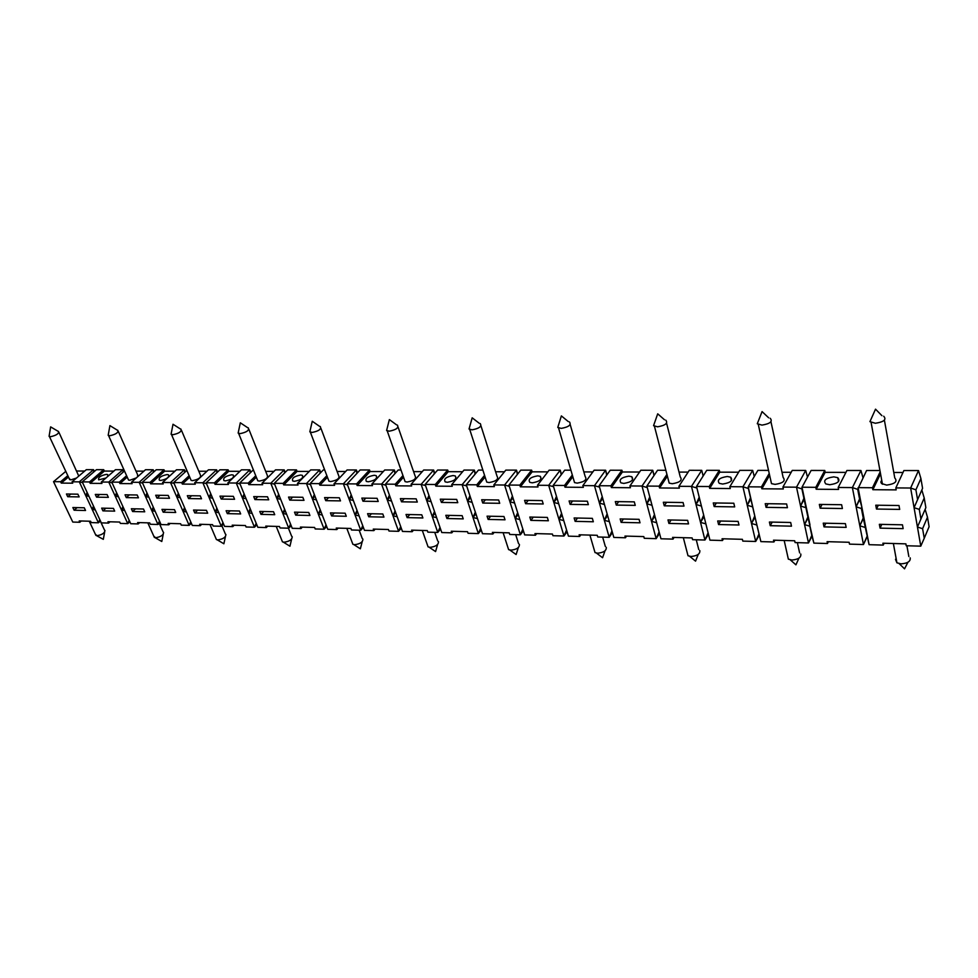 <?xml version="1.0" encoding="UTF-8"?>
<svg xmlns="http://www.w3.org/2000/svg" width="978" height="978" viewBox="0 0 978 978"><rect width="100%" height="100%" fill="white"/><g stroke="black" fill="none" stroke-linecap="round" stroke-linejoin="round"><path stroke-width="1.47" d="M723.5 538.792L722.485 540.528L709.942 540.162L696.519 486.445L709.233 486.531L709.686 488.364L730.297 488.535L729.857 486.689L742.925 486.787L751.495 523.474L756.85 525.027L760.872 541.616L754.759 515.981L751.495 523.474L755.065 517.191M469.831 426.151L469.037 429L472.056 429.843C479.306 428.462 482.032 426.359 480.222 423.547M480.956 425.833L497.007 476.139C498.866 479.147 496.213 481.286 489.073 482.557L486.751 482.105L485.968 479.685M668.903 523.438L667.986 519.929L687.632 520.345L688.536 523.878L668.903 523.438L671.104 520.003M184.549 507.582L182.996 511.237L189.145 525.369L181.26 525.149L180.649 523.743L168.155 523.401L168.778 524.795L161.052 524.575L142.25 482.337L150.013 482.386L150.649 483.829L163.204 483.927L162.568 482.484L170.502 482.545L182.996 511.237L186.48 512.02M190.698 521.739L189.145 525.369L191.346 523.242M95.392 534.294L97.054 535.675C102.054 534.832 104.683 533.096 104.952 530.467M194.769 512.912L193.534 510.051L206.444 510.32L207.678 513.193L194.769 512.912L197.654 510.137M362.716 525.651L360.748 530.247L363.339 527.325M699.197 497.179L696.018 504.501L691.458 486.396L678.915 486.31L679.38 488.12L659.575 487.961L659.099 486.164L646.874 486.066L660.957 538.78L673.035 539.122L672.571 537.387L692.131 537.924L692.583 539.673L704.955 540.027L708.451 534.196M314.317 494.513L312.422 498.939L306.456 483.548L297.422 483.487L298.033 485.027L283.73 484.905L283.131 483.376L274.292 483.315L292.226 528.303L301.004 528.548L302.349 527.118M718.561 524.55L717.693 520.968L738.121 521.396L738.989 525.003L718.561 524.55L720.664 521.029M281.786 540.174L282.471 541.873L284.048 542.228C289.476 541.433 292.19 539.587 292.202 536.69M649.771 496.922L646.788 503.792L642.008 486.042L629.942 485.944L630.431 487.729L611.384 487.57L610.883 485.809L599.123 485.724L613.829 537.435L625.443 537.766L624.966 536.066L643.793 536.592L644.257 538.303L656.165 538.646L659.527 533.401M517.655 512.68L515.186 518.389L520.394 534.783L509.734 534.477L509.22 532.851L492.362 532.387L492.9 534L482.484 533.707L466.274 484.733L476.787 484.807L477.337 486.482L494.355 486.616L493.817 484.941L504.587 485.015L515.186 518.389L519.844 519.587M522.851 529.098L520.394 534.783L523.389 530.809M621.128 522.374L620.162 518.939L639.074 519.33L640.015 522.802L621.128 522.374L623.426 519M174.475 509.66L175.71 512.484L163.204 512.203L161.957 509.391L174.475 509.66M469.917 495.748L467.582 501.188L462.093 484.697L451.714 484.623L452.264 486.274L435.846 486.139L435.283 484.501L425.149 484.428L441.775 532.545L451.812 532.839L451.274 531.25L467.533 531.702L468.071 533.291L478.352 533.585L481.237 529.929M389.403 495.137L387.3 500.027L381.554 484.11L371.884 484.037L372.471 485.626L357.166 485.504L356.579 483.927L347.129 483.853L364.476 530.357L373.853 530.626L373.278 529.086L388.449 529.514L389.012 531.054L398.596 531.323L401.286 528.181M635.26 505.369L616.287 505.088L615.309 501.592L634.294 501.861L635.26 505.369M650.223 498.633L646.788 503.792L656.165 538.646L659.111 531.861M602.228 496.641L599.428 503.108L594.453 485.687L582.839 485.601L583.353 487.337L565.015 487.191L564.502 485.467L553.169 485.381L568.426 536.152L579.624 536.47L579.123 534.795L597.252 535.296L597.741 536.983L609.208 537.301L612.436 532.558M173.693 482.57L181.712 482.631L182.336 484.086L195.294 484.183L194.671 482.716L202.849 482.777L221.297 526.286L213.155 526.054L212.556 524.636L199.671 524.281L200.282 525.687L192.311 525.467L173.693 482.57L186.859 470.43M556.47 496.347L553.841 502.435L548.67 485.345L537.497 485.259L538.022 486.971L520.357 486.824L519.831 485.125L508.927 485.051L524.685 534.905L535.467 535.211L534.954 533.572L552.423 534.049L552.937 535.712L563.976 536.017L567.093 531.69M273.522 511.714L274.72 514.685L260.967 514.379L259.757 511.433L273.522 511.714M428.951 495.443L426.726 500.589L421.115 484.403L411.09 484.33L411.665 485.944L395.821 485.821L395.246 484.208L385.454 484.134L402.459 531.433L412.166 531.714L411.604 530.149L427.313 530.589L427.863 532.154L437.777 532.435L440.565 529.049M412.166 531.714L413.437 530.198M575.137 521.36L574.135 517.973L592.338 518.352L593.328 521.763L575.137 521.36L577.509 518.047M579.624 536.47L580.761 534.844M899.699 509.404L876.484 509.049L875.762 505.198L899.002 505.516L899.699 509.404M883.256 545.088L869.087 544.685L858.085 487.631L872.486 487.741L872.853 489.697L896.19 489.88L895.836 487.912L910.64 488.022L920.775 546.152L906.215 545.748L905.885 543.854L882.902 543.218L883.256 545.088L884.088 543.255M880.066 528.132L879.356 524.33L902.462 524.819L903.146 528.646L880.066 528.132L881.789 524.391M84.267 507.778L85.538 510.479L74.12 510.223L72.849 507.533L84.267 507.778M824.772 470.455L811.117 470.442L801.997 487.215L815.799 487.325L824.772 470.455L825.151 472.35L845.933 472.386M862.999 477.741L860.933 470.491L846.911 470.479L838.183 487.484L838.574 489.416L816.19 489.232L815.799 487.325M770.224 525.687L769.405 522.044L790.676 522.484L791.483 526.164L770.224 525.687L772.217 522.105M99.793 519.599L98.423 522.802L100.441 520.993M722.485 540.528L722.057 538.756L742.4 539.318L742.815 541.103L755.688 541.47L759.221 535.137M87.115 492.411L85.734 495.638L79.304 481.861L72.066 481.812L72.714 483.193L61.272 483.095L60.624 481.726L53.533 481.677L72.775 522.069L79.829 522.264L79.206 520.932L90.599 521.25L91.235 522.594L98.423 522.802L92.115 509.281L95.306 509.978M310.099 483.572L319.231 483.645L319.83 485.198L334.61 485.32L334.024 483.755L343.364 483.817L360.748 530.247L351.481 529.99L350.906 528.462L336.236 528.059L336.823 529.563L327.752 529.306L310.099 483.572L323.302 469.929L324.672 469.929M227.336 513.633L226.114 510.736L239.451 511.005L240.661 513.927L227.336 513.633L230.185 510.822M116.59 492.704L115.159 496.066L108.766 482.081L101.321 482.032L101.957 483.425L90.159 483.328L89.511 481.946L82.213 481.885L101.321 522.875L108.595 523.083L107.971 521.739L119.719 522.056L120.343 523.413L127.751 523.633L129.829 521.726M470.528 497.582L467.582 501.188L472.997 517.484L475.919 513.853M475.332 512.081L472.997 517.484L477.496 518.621M314.989 496.237L312.422 498.939L318.315 514.159L322.263 515.088M320.197 509.758L318.315 514.159L324.146 529.208L326.652 526.482M326.029 524.831L324.146 529.208L315.185 528.951L314.598 527.46L300.417 527.069L301.004 528.548M356.994 510.32L355.014 514.941L357.642 512.044M355.014 514.941L359.085 515.919M838.183 487.484L852.376 487.594L863.464 544.526L849.503 544.135L849.136 542.277L827.095 541.665L827.474 543.511L813.879 543.12L811.801 535.369L808.488 542.961L811.997 536.115M602.741 498.425L599.428 503.108L604.343 520.308L609.343 521.653M607.13 513.89L604.343 520.308L609.208 537.301L611.971 530.932M108.362 497.35L96.578 497.166L95.294 494.416L107.079 494.575L108.362 497.35M117.274 494.183L115.159 496.066L127.751 523.633L129.182 520.296M102.922 510.871L101.663 508.144L113.436 508.389L114.695 511.127L102.922 510.871L105.881 508.23M869.087 544.685L863.232 517.998L859.821 525.809L865.053 527.423M866.863 536.775L863.464 544.526L866.948 537.093M400.687 526.494L398.596 531.323L392.985 515.761L395.699 512.643M182.996 511.237L185.221 509.122M472.997 517.484L478.352 533.585L480.675 528.218M859.821 525.809L863.354 518.426M79.157 496.897L67.726 496.726L66.443 494.012L77.873 494.171L79.157 496.897M87.788 493.853L85.734 495.638L92.115 509.281L94.145 507.484M216.847 508.108L215.209 511.934L218.803 512.741M222.923 522.484L221.297 526.286L223.571 524.025M625.443 537.766L626.543 536.115M687.143 552.387L688.011 555.761L691.055 556.494C697.302 555.883 700.224 553.89 699.796 550.528M507.765 547.069L508.609 549.636L510.895 550.174C516.812 549.477 519.636 547.533 519.367 544.343M760.872 541.616L773.928 541.983L773.512 540.186L794.686 540.773L795.09 542.582L808.488 542.961L804.552 524.611L809.845 526.201L809.967 524.734L801.997 487.215L801.911 488.902L796.508 487.178L804.552 524.611L808.109 517.827M439.978 527.35L437.777 532.435L432.288 516.604L436.64 517.68M879.943 470.516L866.581 470.504L857.706 489.355L852.376 487.594L860.933 470.491M902.987 472.484L893.782 472.472M918.513 470.552L910.64 488.022L915.897 489.819L920.909 478.548L918.513 470.552L903.892 470.54L895.836 487.912M773.928 541.983L774.882 540.223M824.014 526.885L823.244 523.169L845.408 523.633L846.153 527.374L824.014 526.885L825.884 523.218M153.79 536.152L155.624 537.729C160.759 536.898 163.424 535.125 163.595 532.411M756.85 525.027L748.182 486.824L757.877 470.381L768.537 470.394M683.989 506.115L664.27 505.809L663.328 502.264L683.072 502.533L683.989 506.115M699.6 498.78L696.018 504.501L704.955 540.027L708.096 532.802M123.142 472.117L122.898 469.709L123.741 471.592M113.876 471.09L104.34 471.066L103.705 469.684L96.431 469.684L82.213 481.885M112.103 482.851L108.766 482.081L122.898 469.709L115.477 469.697L101.321 482.032M492.9 534L494.11 532.435M267.703 526.164L266.346 527.57L257.85 527.325L239.659 483.059L248.216 483.12L248.828 484.623L262.654 484.733L262.043 483.218L270.772 483.279L282.813 513.389L286.64 514.281M284.61 509.196L282.813 513.389L288.742 528.206L291.175 525.651M290.527 524.037L288.742 528.206L280.075 527.961L279.476 526.494L265.747 526.103L266.346 527.57M146.993 492.998L145.49 496.506L139.157 482.313L131.468 482.252L132.103 483.67L119.939 483.572L119.304 482.166L111.761 482.105L130.734 523.719L138.228 523.927L137.605 522.558L149.72 522.888L150.331 524.269L157.984 524.489L160.111 522.472M594.159 549.636L595.027 552.594L597.656 553.218C603.744 552.558 606.604 550.59 606.25 547.313M920.775 546.152L924.247 538.242L922.596 528.682L927.486 517.203L925.127 509.33M920.934 519.073L919.271 509.391L924.222 498.01L925.86 507.643L917.437 527.044L922.596 528.682M295.698 515.149L294.512 512.154L308.742 512.448L309.916 515.467L295.698 515.149L298.486 512.24M566.58 530.003L563.976 536.017L558.939 519.33L563.756 520.602M216.945 472.594L216.603 469.807L217.532 472.032M206.908 471.249L198.791 471.237M206.505 483.645L202.849 482.777L216.603 469.807L208.461 469.807L194.671 482.716M138.228 523.927L139.646 522.607M143.485 509.012L144.732 511.8L132.605 511.531L131.358 508.756L143.485 509.012M462.142 515.65L463.23 518.878L446.922 518.511L445.821 515.308L462.142 515.65M811.801 535.369L809.845 526.201M427.288 544.636L428.083 546.885L430.088 547.35C435.833 546.604 438.621 544.697 438.437 541.604M434.305 473.878L433.633 470.039L434.758 473.352M400.992 470.002L398.205 470.002L385.454 484.134M422.264 471.64L413.584 471.616M425.54 485.553L421.115 484.403L433.633 470.039L423.682 470.027L411.09 484.33M260.967 514.379L263.779 511.518M368.73 516.775L367.581 513.682L382.801 513.988L383.938 517.105L368.73 516.775L371.42 513.756M588.365 504.66L570.113 504.379L569.098 500.956L587.375 501.213L588.365 504.66M200.282 525.687L201.676 524.33M604.343 520.308L607.619 515.602M331.603 515.944L330.442 512.9L345.148 513.206L346.298 516.274L331.603 515.944L334.342 512.985M147.678 494.526L145.49 496.506L151.761 510.565L155.147 511.311M153.253 507.069L151.761 510.565L157.984 524.489L159.463 521.005M318.315 514.159L320.857 511.445M535.467 535.211L536.653 533.621M703.683 515.1L700.517 522.374L704.05 516.604M700.517 522.374L705.871 523.89M234.573 499.269L221.224 499.061L219.989 496.139L233.351 496.323L234.573 499.269M256.175 523.254L254.476 527.228L246.077 526.995L245.478 525.541L232.189 525.174L232.788 526.616L224.561 526.384L206.15 482.802L214.427 482.863L215.05 484.342L228.424 484.452L227.813 482.961L236.26 483.034L254.476 527.228L256.823 524.831M108.595 523.083L110.025 521.787M320.173 473.156L319.696 469.917L320.711 472.606M309.219 471.433L297.08 471.408L296.493 469.892L287.703 469.88L274.292 483.315M310.466 484.55L306.456 483.548L319.696 469.917L310.711 469.905L297.422 483.487M451.812 532.839L453.058 531.298M787.486 555.321L788.354 559.159L791.887 560.027C798.305 559.477 801.275 557.472 800.799 554.025M488.12 519.428L487.056 516.164L503.963 516.518L505.027 519.795L488.12 519.428L490.638 516.237M250.185 508.646L248.473 512.655L250.845 510.259M248.473 512.655L252.177 513.499M93.741 471.983L93.533 469.684L94.353 471.469M84.719 471.041L76.981 471.017M82.543 482.594L79.304 481.861L93.533 469.684L86.321 469.672L72.066 481.812M132.605 511.531L135.539 508.841M654.465 514.501L651.507 521.323L656.678 522.741M827.474 543.511L828.366 541.702M201.517 498.768L188.583 498.572L187.336 495.687L200.27 495.858L201.517 498.768M924.247 538.242L929.1 526.702L927.486 517.203M122.922 506.567L121.492 509.917L124.768 510.638M138.448 497.802L126.309 497.619L125.037 494.819L137.189 494.99L138.448 497.802M791.19 472.288L781.997 472.276M782.913 487.081L796.508 487.178L805.701 470.442L792.241 470.418L782.913 487.081L783.317 488.963L761.85 488.792L761.434 486.922L748.182 486.824L748.378 488.474L742.925 486.787L752.681 470.381L739.747 470.369L729.857 486.689M651.507 521.323L654.905 516.127M347.508 484.868L343.364 483.817L356.383 469.953L357.435 472.826M345.625 471.506L337.129 471.482M356.921 473.376L356.383 469.953L347.092 469.953L334.024 483.755M673.035 539.122L674.086 537.423M232.788 526.616L234.17 525.235M74.12 510.223L77.103 507.631M738.647 472.203L719.771 472.166L719.331 470.345L706.739 470.332L696.519 486.445M499.721 503.303L482.765 503.047L481.677 499.746L498.658 499.99L499.721 503.303M466.665 485.932L462.093 484.697L474.318 470.088L475.491 473.67M462.631 471.714L448.254 471.677L447.704 470.051L437.631 470.051L425.149 484.428M475.088 474.159L474.318 470.088L464.012 470.076L451.714 484.623M758.94 534.025L755.688 541.47L751.495 523.474M340.491 500.883L325.747 500.663L324.574 497.582L339.317 497.778L340.491 500.883M407.141 517.631L406.029 514.477L421.775 514.807L422.887 517.973L407.141 517.631L409.782 514.55M543.218 503.963L525.626 503.707L524.587 500.345L542.191 500.589L543.218 503.963M557.02 498.181L553.841 502.435L558.939 519.33L562.081 515.039M530.834 520.369L529.795 517.056L547.338 517.423L548.365 520.761L530.834 520.369L533.279 517.13M215.209 511.934L217.507 509.685M561.201 474.795L560.235 470.173L561.482 474.416M547.839 471.861L532.142 471.836L531.616 470.149L520.797 470.137L508.927 485.051M553.572 486.714L548.67 485.345L560.235 470.173L549.147 470.161L537.497 485.259M153.448 472.264L153.179 469.746L154.047 471.726M143.937 471.139L136.003 471.127M142.592 483.108L139.157 482.313L153.179 469.746L145.514 469.733L131.468 482.252M446.922 518.511L449.501 515.382M517.35 474.452L516.494 470.125L517.704 474.012M482.863 470.088L478.474 470.088L466.274 484.733M504.465 471.787L495.614 471.763M509.318 486.31L504.587 485.015L516.494 470.125L505.809 470.112L493.817 484.941M417.3 502.056L401.518 501.812L400.381 498.621L416.176 498.841L417.3 502.056M429.574 497.264L426.726 500.589L432.288 516.604L435.1 513.254M151.761 510.565L153.925 508.572M352.129 542.35L352.875 544.294L354.647 544.697C360.234 543.927 362.985 542.056 362.887 539.061M79.829 522.264L81.272 520.993M896.129 558.487L895.518 559.428L896.924 562.815L901.068 563.854C907.645 563.365 910.689 561.36 910.188 557.851M121.492 509.917L123.583 508.022M696.923 488.046L691.458 486.396L701.727 470.332L703.133 476.005M665.859 470.284L657.558 470.284L646.874 486.066M688.145 472.105L679.025 472.093M703.133 476.017L701.727 470.332L689.307 470.308L678.915 486.31M390.051 496.934L387.3 500.027L392.985 515.761L397.19 516.787M373.853 530.626L375.149 529.135M174.035 483.376L170.502 482.545L184.402 469.77L185.294 471.873M174.928 471.2L164.61 471.176L163.998 469.758L156.248 469.746L142.25 482.337M184.695 472.423L184.402 469.77L176.505 469.77L162.568 482.484M163.204 512.203L166.113 509.477M169.487 498.279L156.957 498.083L155.698 495.247L168.24 495.418L169.487 498.279M268.718 499.795L254.928 499.575L253.718 496.604L267.507 496.787L268.718 499.795M394.941 473.621L394.342 470.002L395.43 473.083M383.29 471.567L370.087 471.543L369.525 469.978L360.124 469.966L347.129 483.853M385.833 485.21L381.554 484.11L394.342 470.002L384.733 469.99L371.884 484.037M215.808 538.12L216.431 539.599L217.837 539.905C223.118 539.086 225.808 537.277 225.894 534.477M250.246 472.765L249.855 469.843L250.82 472.203M239.916 471.31L228.73 471.298L228.131 469.819L219.891 469.819L206.15 482.802M240.026 483.939L236.26 483.034L249.855 469.843L241.444 469.831L227.813 482.961M168.778 524.795L170.184 523.462M303.999 500.333L289.745 500.113L288.547 497.081L302.813 497.276L303.999 500.333M599.526 487.13L594.453 485.687L605.614 470.222L606.922 474.868M570.907 470.186L564.697 470.186L553.169 485.381M592.851 471.934L583.854 471.922M606.702 475.161L605.614 470.222L594.111 470.21L582.839 485.601M734.674 506.885L714.16 506.567L713.268 502.949L733.806 503.23L734.674 506.885M457.777 502.668L441.42 502.423L440.308 499.183L456.677 499.403L457.777 502.668M813.879 543.12L807.889 516.971L804.552 524.611M842.388 508.523L820.139 508.181L819.344 504.416L841.63 504.721L842.388 508.523M282.813 513.389L285.27 510.846M336.823 529.563L338.144 528.12M378.229 501.457L362.985 501.225L361.823 498.095L377.08 498.303L378.229 501.457M787.424 507.692L766.067 507.362L765.236 503.67L786.618 503.963L787.424 507.692M653.989 475.565L652.754 470.271L654.099 475.394M639.575 472.019L622.387 471.995L621.91 470.247L610.248 470.235L599.123 485.724M647.265 487.582L642.008 486.042L652.754 470.271L640.798 470.259L629.942 485.944M515.186 518.389L518.218 514.452M284.635 472.961L284.207 469.88L285.197 472.398M253.363 469.843L239.659 483.059M273.999 471.372L265.686 471.359M274.659 484.232L270.772 483.279L284.207 469.88L275.515 469.868L262.043 483.218M871.789 417.52L869.931 421.665L875.396 423.266C883.965 421.921 886.728 419.574 883.696 416.225M884.393 420.149L894.76 477.936C897.78 481.506 895.09 483.89 886.691 485.1L881.496 483.523L880.823 482.056L881.704 480.112M49.328 434.904L49.083 436.335L50.538 436.714C56.394 435.406 59.047 433.621 58.484 431.384M76.492 478.046L70.819 479.88L69.206 478.621M58.949 432.374L78.778 476.103M108.472 433.719L108.179 435.32L109.805 435.748C115.856 434.415 118.521 432.594 117.8 430.271M136.333 477.912L129.805 480.247L128.546 480.027L128.008 478.817M118.314 431.408L137.592 474.685L137.568 476.812M171.431 432.435L171.077 434.232L172.898 434.721C179.157 433.376 181.835 431.506 180.93 429.085M181.492 430.393L200.356 474.929C201.321 477.484 198.705 479.391 192.519 480.65L191.126 480.394L190.527 479.012M238.583 431.041L238.155 433.071L240.197 433.621C246.688 432.264 249.378 430.344 248.278 427.838M248.877 429.33L267.226 475.198C268.388 477.851 265.759 479.819 259.366 481.078L257.789 480.785L257.141 479.208M310.356 429.538L309.83 431.811L312.153 432.447C318.877 431.078 321.579 429.097 320.258 426.494M320.906 428.23L338.62 475.479C340.002 478.242 337.373 480.271 330.735 481.543L328.95 481.2L328.266 479.379M387.251 427.912L386.603 430.467L389.244 431.188C396.224 429.819 398.938 427.777 397.386 425.075M398.07 427.056L415.039 475.797C416.64 478.682 414 480.748 407.117 482.032L405.1 481.641L404.354 479.538M558.756 424.244L557.778 427.41L561.25 428.388C568.793 427.007 571.519 424.843 569.428 421.909M570.198 424.55L585.174 476.518C587.289 479.648 584.636 481.848 577.216 483.12L574.538 482.594L573.731 479.819M654.783 422.178L653.561 425.662L657.571 426.811C665.443 425.442 668.182 423.217 665.786 420.149M666.568 423.181L680.26 476.946C682.668 480.21 680.003 482.472 672.265 483.731L669.184 483.108L668.353 479.929M758.781 419.941L757.278 423.755L761.948 425.112C770.151 423.755 772.901 421.469 770.187 418.266M770.945 421.726L783.121 477.411C785.823 480.834 783.158 483.156 775.102 484.379L771.495 483.645L770.688 480.027M800.554 506.029L805.909 507.68L803.916 498.315L800.554 506.029L804.173 499.281M283.131 483.376L296.493 469.892M356.579 483.927L369.525 469.978M747.229 505.247L752.644 506.873L750.517 497.704L747.229 505.247L750.86 499.024M150.013 482.386L163.998 469.758M150.649 483.829L164.61 471.176M807.498 477.093L805.701 470.442M914.063 507.668L922.572 488.315L914.063 507.668L919.271 509.391M351.212 494.819L349.219 499.465L351.872 496.592M248.216 483.12L255.747 475.748M248.828 484.623L256.346 477.24M283.73 484.905L297.08 471.408M761.434 486.922L769.221 473.45M761.85 488.792L769.637 475.308M803.916 498.315L801.911 488.902M856.117 506.836L861.398 508.511L861.801 506.91L859.552 498.963L856.117 506.836L859.711 499.501M160.673 480.455L159.353 480.21C158.473 477.692 161.077 475.809 167.14 474.562L168.485 474.807C169.353 477.313 166.749 479.196 160.673 480.455M659.575 487.961L667.387 476.2M60.624 481.726L67.812 475.65M61.272 483.095L68.46 477.019M872.486 487.741L880.176 471.824M872.853 489.697L880.542 473.755M111.761 482.105L124.475 470.956M659.099 486.164L666.935 474.416M709.233 486.531L719.331 470.345M709.686 488.364L719.771 472.166M435.283 484.501L447.704 470.051M435.846 486.139L448.254 471.677M519.831 485.125L531.616 470.149M520.357 486.824L532.142 471.836M532.325 482.826L529.844 482.35C527.851 479.281 530.492 477.105 537.753 475.846L540.272 476.323C542.264 479.391 539.611 481.555 532.325 482.826M610.883 485.809L621.91 470.247M90.159 483.328L104.34 471.066M105.93 478.022L98.68 479.843C97.983 477.423 100.563 475.589 106.443 474.354L107.641 474.562L107.763 476.42M119.304 482.166L126.614 475.711M119.939 483.572L127.238 477.117M395.246 484.208L402.96 475.577M859.552 498.963L857.706 489.355M319.231 483.645L326.86 475.699M319.83 485.198L327.447 477.24M182.336 484.086L189.756 477.191M89.511 481.946L103.705 469.684M816.19 489.232L825.151 472.35M278.632 494.208L276.835 498.413L279.305 495.895M564.502 485.467L572.326 475.002M565.015 487.191L572.827 476.726M214.427 482.863L228.131 469.819M215.05 484.342L228.73 471.298M357.166 485.504L370.087 471.543M368.266 481.775L366.371 481.421C364.892 478.597 367.508 476.543 374.244 475.271L376.175 475.638C377.655 478.462 375.026 480.504 368.266 481.775M181.712 482.631L189.133 475.748M294.451 481.31L292.777 480.993C291.517 478.279 294.133 476.286 300.625 475.027L302.324 475.332C303.596 478.046 300.967 480.039 294.451 481.31M395.821 485.821L403.523 477.178M754.258 476.518L752.681 470.381M477.337 486.482L485.112 477.019M225.405 480.87L223.913 480.589C222.862 477.985 225.466 476.041 231.737 474.782L233.253 475.063C234.317 477.667 231.7 479.599 225.405 480.87M920.909 478.548L922.572 488.315M476.787 484.807L484.575 475.369M611.384 487.57L622.387 471.995M623.83 483.413L620.957 482.851C618.695 479.648 621.348 477.411 628.903 476.152L631.8 476.726C634.062 479.929 631.397 482.154 623.83 483.413M447.362 482.288L445.198 481.873C443.474 478.927 446.102 476.824 453.095 475.552L455.296 475.968C457.019 478.902 454.379 481.017 447.362 482.288M722.656 484.049L719.319 483.376C716.764 480.027 719.429 477.741 727.29 476.494L730.664 477.166C733.219 480.516 730.542 482.802 722.656 484.049M512.399 496.054L509.917 501.8L512.985 497.9M53.533 481.677L65.795 471.359M210.71 493.597L209.06 497.435L211.382 495.198M917.584 499.636L915.897 489.819M178.351 493.291L176.773 496.958L179.023 494.856M829.723 484.733L825.835 483.939C822.963 480.442 825.628 478.083 833.831 476.861L837.767 477.667C840.64 481.164 837.95 483.511 829.723 484.733M244.121 493.89L242.397 497.912L244.793 495.553M750.517 497.704L748.378 488.474M876.484 509.049L878.281 505.235M67.726 496.726L70.819 494.073M96.578 497.166L99.646 494.477M126.309 497.619L129.353 494.88M156.957 498.083L159.976 495.308M188.583 498.572L191.578 495.736M221.224 499.061L224.182 496.188M254.928 499.575L257.85 496.653M289.745 500.113L292.642 497.142M325.747 500.663L328.596 497.631M362.985 501.225L365.772 498.144M401.518 501.812L404.256 498.682M441.42 502.423L444.098 499.232M482.765 503.047L485.381 499.807M525.626 503.707L528.181 500.394M570.113 504.379L572.57 501.005M616.287 505.088L618.671 501.641M664.27 505.809L666.556 502.301M714.16 506.567L716.336 502.998M766.067 507.362L768.133 503.707M820.139 508.181L822.07 504.452M115.159 496.066L118.472 496.812M553.841 502.435L558.695 503.756M561.555 513.279L558.939 519.33M276.835 498.413L280.686 499.342M85.734 495.638L88.949 496.347M145.49 496.506L148.9 497.276M242.397 497.912L246.126 498.792M349.219 499.465L353.327 500.479M395.075 510.895L392.985 515.761M807.889 516.971L805.909 507.68M176.773 496.958L180.294 497.765M434.489 511.482L432.288 516.604M387.3 500.027L391.542 501.078M646.788 503.792L652.008 505.271M509.917 501.8L514.611 503.047M93.485 506.066L92.115 509.281M696.018 504.501L701.422 506.078M599.428 503.108L604.465 504.501M426.726 500.589L431.115 501.714M467.582 501.188L472.117 502.362M863.232 517.998L861.398 508.511M209.06 497.435L212.678 498.267M924.222 498.01L921.838 490.027M312.422 498.939L316.395 499.892M754.759 515.981L752.644 506.873M479.22 423.254L472.178 417.826L469.037 429M486.751 482.105L469.721 429.464M104.548 530.137L100.331 521.091M95.93 535.431L89.242 521.213M291.64 536.213L288.424 528.193M282.471 541.873L276.224 526.396M689.698 556.348L695.566 561.152L698.268 554.355M518.56 543.634L515.687 534.648M508.609 549.636L503.12 532.692M155.074 537.668L161.786 541.494L163.228 534.269M605.345 546.482L602.644 537.118M595.027 552.594L589.905 535.088M429.208 547.252L435.577 551.58L437.618 544.489M790.297 559.856L795.921 564.844L798.94 558.157M698.757 549.575L696.263 539.783M688.011 555.761L683.329 537.68M283.351 542.154L289.94 546.213L291.64 539.025M163.155 532.032L159.255 523.291M154.377 537.448L147.8 522.839M96.553 535.626L103.313 539.343L104.646 532.13M362.263 538.511L359.146 530.198M352.875 544.294L346.823 528.352M908.843 556.555L906.912 545.761M896.924 562.815L893.366 543.511M437.728 540.981L434.721 532.35M428.083 546.885L422.288 530.443M899.185 563.646L904.54 568.841L907.926 562.264M799.625 552.912L797.376 542.656M788.354 559.159L784.185 540.479M353.865 544.624L360.356 548.805L362.215 541.653M225.392 534.061L221.859 525.724M216.431 539.599L210.013 524.563M596.482 553.096L602.558 557.729L605.003 550.822M509.88 550.076L516.115 554.538L518.352 547.533M217.226 539.844L223.876 543.78L225.441 536.567M881.911 415.674L875.53 409.159L869.931 421.665M882.462 484.22L871.105 422.52M69.707 479.672L49.426 436.543M58.008 431.249L50.648 426.885L49.083 436.335M128.546 480.027L108.558 435.565M117.262 430.124L109.915 425.613L108.179 435.32M191.126 480.394L171.492 434.501M180.331 428.926L173.008 424.256L171.077 434.232M257.789 480.785L238.62 433.376M247.593 427.643L240.319 422.802L238.155 433.071M328.95 481.2L310.356 432.166M319.488 426.286L312.263 421.261L309.83 431.811M405.1 481.641L387.202 430.87M396.506 424.819L389.366 419.599L386.603 430.467M574.538 482.594L558.548 427.948M568.291 421.579L561.372 415.907L557.778 427.41M669.184 483.108L654.453 426.298M664.478 419.758L657.705 413.828L653.561 425.662M771.495 483.645L758.292 424.489M768.659 417.802L762.07 411.591L757.278 423.755M107.641 474.562L108.155 475.699M837.767 477.667L838.549 481.543M233.253 475.063L233.864 476.543M376.175 475.638L376.885 477.594M455.296 475.968L456.054 478.23M540.272 476.323L541.066 478.927M631.8 476.726L632.607 479.709M730.664 477.166L731.471 480.577M302.324 475.332L302.997 477.044M168.485 474.807L169.047 476.09"/></g></svg>
